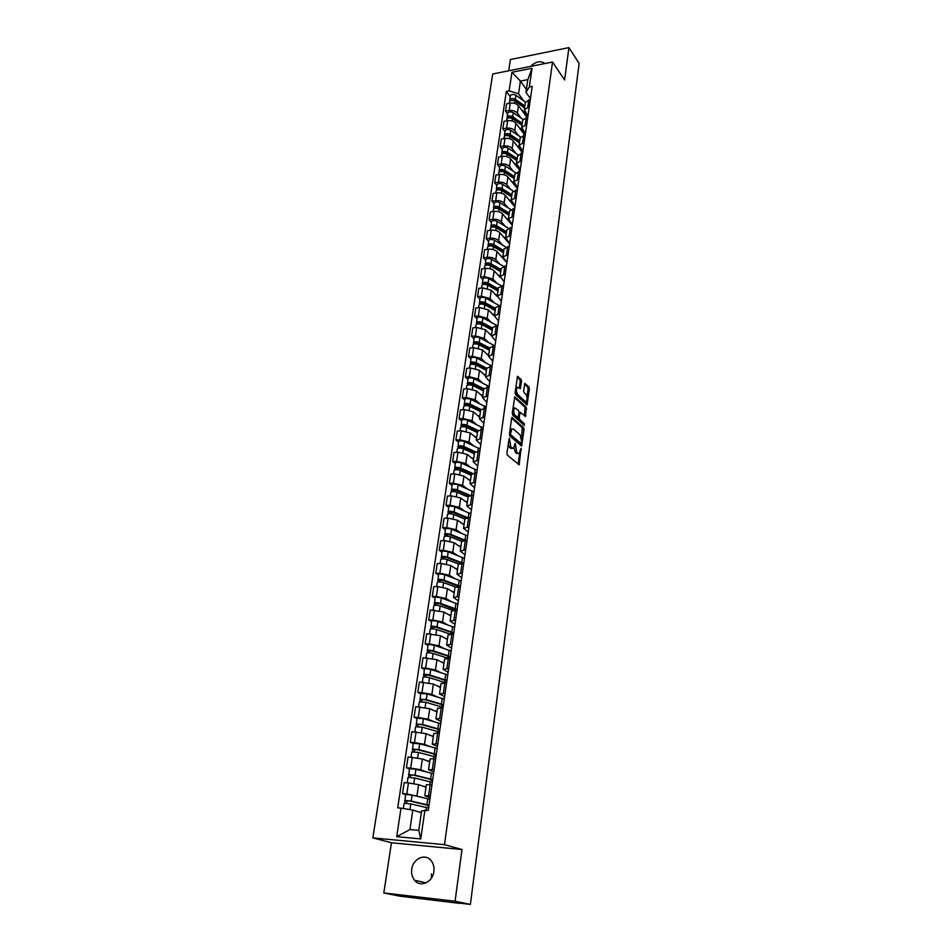 <?xml version="1.0" encoding="UTF-8"?>
<svg xmlns="http://www.w3.org/2000/svg" width="952" height="952" viewBox="0 0 952 952"><rect width="100%" height="100%" fill="white"/><g stroke="black" fill="none" stroke-linecap="round" stroke-linejoin="round"><path stroke-width="1.43" d="M509.415 438.158L506.869 453.2L507.333 455.115L519.149 464.755L521.077 448.321L519.137 453.402L517.721 453.307L516.793 452.498L515.294 443.275L513.33 448.38L510.926 447.464L509.415 438.158M431.435 878.065L431.458 873.865M411.752 869.212C411.204 873.543 412.133 877.22 414.536 880.255C420.272 887.823 432.755 882.254 433.862 871.544C434.374 867.308 433.481 863.714 431.185 860.739C425.461 852.98 412.93 858.49 411.752 869.212M521.541 381.276L521.101 379.384L517.531 376.302L515.091 392.605L515.532 394.509L527.039 404.957L529.383 388.856L528.955 386.988L524.826 383.37L523.624 390.713L524.064 392.593L525.897 394.342C527.396 396.889 527.479 399.257 526.17 401.458L524.968 401.327L517.698 394.461C516.163 391.903 516.067 389.511 517.412 387.285L520.327 388.642L521.541 381.276L520.232 381.383L519.792 379.491L517.21 376.992M461.982 849.517L391.439 842.758L383.811 892.952L455.08 901.223L461.982 849.517L444.489 844.662L552.529 62.023L564.596 79.968L568.915 47.6L579.149 63.415L470.383 904.4L460.042 903.198M455.08 901.223L470.383 904.4M512.414 417.535L511.605 418.297L509.451 434.207L509.903 436.123L521.625 446.012L524.04 429.507L523.6 427.638L511.867 417.571M512.283 413.275L514.758 396.77L526.289 407.194L525.516 416.476L520.161 412.264L519.221 417.5L519.661 419.392L524.326 423.64L524.397 425.52L512.735 415.191L512.283 413.275M383.811 892.952L400.078 896.213L460.006 903.4M391.439 842.758L372.851 837.891L492.708 73.994L552.529 62.023M568.915 47.6L510.391 59.548L508.689 70.793M430.102 797.752L424.77 795.729L430.399 795.705M425.806 787.137L418.594 784.662L408.444 782.937L406.802 793.92L422.855 797.562M406.802 793.92L402.529 793.599L405.433 794.539M431.994 784.626L426.365 784.745M408.444 782.937L404.183 782.627L402.529 793.599M433.803 771.977L428.543 769.763L434.148 769.609M409.3 768.811L406.421 767.788L410.669 768.062L420.772 769.811L426.448 771.87M435.718 758.673L430.114 758.923M429.602 761.731L422.367 759.006L408.051 756.971L406.421 767.788M437.456 746.547L432.256 744.143L437.837 743.857M413.108 743.441L410.264 742.322L414.489 742.56L424.521 744.357L430.03 746.535M439.384 733.076L433.803 733.457M433.338 736.658L426.091 733.683L411.871 731.66L410.264 742.322M441.062 721.461L435.921 718.867L441.49 718.462M416.869 718.403L414.06 717.201L418.261 717.403L428.21 719.224L433.588 721.533M443.013 707.812L437.444 708.324M436.932 711.882L429.757 708.693L415.643 706.682L414.06 717.201M444.608 696.709L439.538 693.925L445.084 693.401M420.57 693.687L417.797 692.425L421.986 692.568L431.863 694.436L437.123 696.876M446.595 682.905L441.038 683.536M440.478 687.427L433.386 684.048L419.368 682.037L417.797 692.425M448.118 672.279L443.108 669.316L448.63 668.673M424.235 669.304L421.486 667.959L425.651 668.078L435.457 669.97L440.609 672.528M450.118 658.32L444.584 659.07M443.977 663.294L436.968 659.724L423.033 657.713L421.486 667.959M451.569 648.169L446.619 645.039L452.129 644.278M427.853 645.242L425.127 643.826L429.269 643.897L439.003 645.837L444.072 648.514M453.604 634.056L448.094 634.936M447.428 639.47L440.49 635.71L426.663 633.711L425.127 643.826M454.985 624.369L450.094 621.073L455.591 620.204M431.411 621.489L428.733 620.002L432.851 620.038L442.513 622.001L447.488 624.798M457.031 610.113L451.545 611.113M450.843 615.968L443.977 612.017L430.233 610.018L428.733 620.002M458.364 600.879L453.533 597.416L458.995 596.452M434.933 598.046L432.279 596.487L436.373 596.487L445.964 598.487L450.867 601.39M460.423 586.491L454.949 587.586M454.211 592.751L447.416 588.622L437.86 586.611L433.767 586.634L432.279 596.487M461.684 577.697L456.912 574.08L462.363 572.997M438.408 574.901L435.778 573.283L439.86 573.235L449.38 575.27L454.199 578.292M463.779 563.168L458.317 564.381M457.531 569.832L450.82 565.536L441.323 563.489L437.254 563.548L435.778 573.283M464.981 554.802L460.256 551.029L465.683 549.851M441.835 552.053L439.241 550.363L443.299 550.28L452.759 552.35L457.507 555.48M467.075 540.141L461.637 541.462M460.804 547.21L454.163 542.735L444.739 540.665L440.693 540.76L439.241 550.363M468.217 532.204L463.553 528.277L468.967 526.991M445.227 529.49L442.656 527.741L446.69 527.622L456.079 529.717L460.768 532.953M470.336 517.412L464.921 518.84M464.052 524.861L457.472 520.232L448.118 518.126L444.084 518.257L442.656 527.741M471.418 509.891L466.813 505.821L472.204 504.441M448.57 507.214L446.024 505.405L450.046 505.25L459.364 507.38L463.981 510.724M473.56 494.98L468.158 496.504M467.253 502.799L460.744 498.003L451.45 495.873L447.44 496.04L446.024 505.405M474.584 487.852L470.026 483.64L475.405 482.164M451.867 485.222L449.356 483.342L453.354 483.164L462.612 485.318L467.17 488.757M476.738 472.823L471.359 474.441M470.407 481.01L463.969 476.06L454.735 473.894L450.748 474.096L449.356 483.342M477.702 466.087L473.203 461.732L478.558 460.173M455.127 463.493L452.64 461.565L456.615 461.351L465.814 463.529L470.312 467.075M479.879 450.95L474.512 452.664M473.525 459.495L467.158 454.39L457.983 452.2L454.021 452.426L452.64 461.565M480.796 444.596L476.333 440.11L481.676 438.455M458.352 442.037L455.889 440.05L459.852 439.8L468.979 442.002L473.418 445.643M482.985 429.34L477.642 431.149M476.607 438.229L470.312 432.981L461.196 430.768L457.246 431.03L455.889 440.05M483.842 423.366L479.439 418.749L484.758 417M461.53 420.843L459.09 418.797L463.029 418.523L472.109 420.748L476.488 424.485M486.044 408.015L480.712 409.907M479.653 417.238L473.418 411.835L464.374 409.598L460.435 409.884L459.09 418.797M486.853 402.398L482.497 397.65L487.793 395.818M464.683 399.911L462.267 397.817L466.183 397.508L475.191 399.757L479.522 403.588M489.066 386.94L483.759 388.928M482.664 396.484L476.488 390.951L467.503 388.69L463.588 389.011L462.267 397.817M489.828 381.681L485.52 376.813L490.792 374.898M467.777 379.229L465.397 377.075L469.288 376.742L478.237 379.027L482.521 382.942M492.053 366.127L486.769 368.198M485.639 375.992L479.522 370.328L470.597 368.031L466.706 368.388L465.397 377.075M492.755 361.213L488.507 356.226L493.767 354.227M470.847 358.797L468.479 356.595L472.359 356.238L481.26 358.535L485.484 362.533M495.004 345.564L489.733 347.718M488.566 355.739L482.521 349.943L473.656 347.635L469.776 348.004L468.479 356.595M495.659 340.995L491.446 335.889L496.694 333.819M473.882 338.615L471.537 336.365L475.405 335.973L484.235 338.293L488.412 342.375M497.92 325.251L492.672 327.488M491.47 335.735L485.484 329.808L476.678 327.476L472.823 327.869L471.537 336.365M498.527 321.014L494.362 315.79L499.586 313.648M476.881 318.67L474.56 316.362L478.404 315.945L487.174 318.289L491.315 322.466M500.8 305.187L495.564 307.496M494.338 315.969L488.4 309.9L479.653 307.555L475.822 307.984L474.56 316.362M501.359 301.272L497.242 295.941L502.442 293.716M479.832 298.964L477.535 296.607L481.367 296.167L490.078 298.535L494.171 302.784M503.644 285.362L498.432 287.754M497.242 296.5L491.291 290.241L482.604 287.873L478.785 288.325L477.535 296.607M504.167 281.768L500.086 276.318L505.274 274.021M482.759 279.483L480.486 277.091L484.294 276.615L492.946 279.007L496.992 283.327M506.464 265.763L501.264 268.238M500.3 277.46L494.159 270.808C492.053 268.964 489.185 268.166 485.52 268.416L481.724 268.892L480.486 277.091M506.928 262.478L502.894 256.933L508.07 254.565M485.651 260.229L483.402 257.79L487.186 257.302C490.839 257.04 493.707 257.837 495.79 259.706L499.788 264.109M509.237 246.401L504.06 248.948M506.904 262.657L496.98 251.602C494.897 249.733 492.041 248.924 488.4 249.198L484.616 249.698L483.402 257.79M509.665 243.426L505.679 237.774L510.831 235.334M488.507 241.213L486.27 238.726L490.042 238.202C493.671 237.929 496.527 238.738 498.598 240.63L502.549 245.104M511.986 227.278L506.821 229.884M509.606 243.867L499.764 232.621C497.706 230.717 494.873 229.908 491.244 230.194L487.483 230.717L486.27 238.726M512.366 224.589L508.427 218.841L513.556 216.342M491.327 222.399L489.114 219.876L492.874 219.329C496.48 219.031 499.312 219.852 501.371 221.78L505.286 226.326M514.699 208.369L509.558 211.046M512.271 225.291L502.525 213.867C500.49 211.927 497.658 211.106 494.052 211.415L490.316 211.963L489.114 219.876M515.044 205.965L511.141 200.122L516.246 197.552M494.124 203.811L491.934 201.241L495.671 200.682C499.264 200.36 502.073 201.181 504.108 203.145L507.987 207.762M517.376 189.674L512.259 192.423M514.901 206.929L505.25 195.315C503.227 193.351 500.431 192.53 496.837 192.851L493.112 193.423L491.934 201.241M517.686 187.568L513.818 181.618L518.911 178.988M496.873 185.438L494.707 182.832L498.432 182.237C502.002 181.903 504.798 182.736 506.809 184.724L510.653 189.4M520.03 171.193L514.925 174.014M517.507 188.782L507.952 176.989C505.94 174.989 503.156 174.156 499.586 174.502L495.873 175.097L494.707 182.832M520.292 169.373L516.472 163.327L521.553 160.638M499.61 167.266L497.456 164.625L501.157 164.006C504.715 163.661 507.499 164.494 509.498 166.505L513.295 171.253M522.648 152.939L517.567 155.819M520.09 170.825L510.617 158.865C508.63 156.83 505.857 155.997 502.299 156.354L498.61 156.985L497.456 164.625M522.874 151.38L519.09 145.251L524.147 142.491M502.299 149.309L500.181 146.62L503.858 145.989C507.404 145.62 510.165 146.453 512.14 148.5L515.901 153.32M525.242 134.886L520.173 137.826M522.541 152.951L513.247 140.944C511.283 138.885 508.523 138.052 504.988 138.421L501.311 139.063L500.181 146.62M525.433 133.589L521.684 127.378L526.73 124.557M504.965 131.543L502.858 128.817L506.523 128.163C510.058 127.782 512.795 128.627 514.758 130.698L518.483 135.577M527.801 117.036L522.755 120.035M524.731 134.97L515.853 123.224C513.902 121.142 511.164 120.297 507.642 120.69L503.989 121.356L502.858 128.817M527.955 116.001L524.255 109.694L529.276 106.826M507.606 113.978L505.512 111.229L509.165 110.551C512.676 110.146 515.401 110.991 517.352 113.098L521.03 118.036M530.335 99.389L525.302 102.447M526.932 117.191L518.435 105.708C516.496 103.601 513.771 102.745 510.272 103.149L506.631 103.839L505.512 111.229M421.331 812.711L412.823 810.081L409.955 829.537L418.773 830.322L421.617 810.807L428.293 810.366L532.204 86.406L529.348 86.953L525.968 92.392L527.824 79.635L520.411 81.075L518.531 93.808L523.552 100.686M424.913 810.081L420.748 838.902L396.71 836.665L401.006 808.129L412.823 810.081M518.531 93.808L509.142 90.845L506.345 91.392L397.698 807.867L401.006 808.129M509.142 90.845L511.938 72.269L532.049 68.27L529.348 86.953M444.489 844.662L372.851 837.891M544.865 63.558C540.677 60.404 535.917 61.356 530.597 66.414M526.397 89.417L520.411 81.075L511.938 72.269M530.454 98.603L525.968 92.392M510.212 96.616L506.345 91.392M420.748 838.902L418.773 830.322M396.71 836.665L409.955 829.537M527.824 79.635L532.049 68.27M508.13 443.918L509.594 447.535L510.926 447.464M512.105 448.452L509.594 447.535M513.949 447.559L515.46 452.581L516.793 452.498M517.947 453.473L515.46 452.581M518.138 464.243L519.673 452.759M521.553 438.467L522.291 427.722L511.64 418.118M520.613 445.488L520.875 443.584M510.534 433.505L510.855 434.838L521.053 443.537L521.565 441.026L520.149 435.016L513.414 429.019L511.938 428.9L510.534 433.505L509.534 433.565M509.427 434.802L510.855 434.838M519.792 443.572L509.522 434.921M511.878 428.947L510.058 429.661M514.437 397.424L524.992 407.289L526.289 407.194M524.528 415.917L524.992 407.289M519.197 412.335L518.007 417.523L514.949 415.108C513.402 412.549 513.307 410.133 514.675 407.861L518.507 410.372L518.947 412.275M519.221 417.5L517.912 417.595L518.352 419.487L523.017 423.723L524.326 423.64M523.338 424.818L523.017 423.723M514.33 407.884L512.938 408.456M512.426 412.216L513.628 415.191L514.949 415.108M517.65 417.547L516.234 417.571L513.628 415.191M519.328 388.083L520.232 381.383M517.031 387.309L515.746 387.785M515.21 391.7L516.377 394.568L517.698 394.461M525.242 401.53L523.671 401.423L516.377 394.568M527.015 397.055L528.086 388.963L527.658 387.095L524.516 384.049M526.051 404.398L526.48 401.113M427.627 805.225L409.848 801.048L405.088 800.751L405.445 794.48M427.543 805.773L428.924 806.023M429.031 805.225L411.216 801.072L404.54 800.453M429.887 799.275L412.109 795.075L405.445 794.456M406.552 803.262L406.932 800.692M428.626 808.034L410.8 803.916L404.124 803.286L403.339 808.51M421.367 812.496L418.797 811.925M404.731 803.167L405.088 800.751M431.304 779.64L431.208 780.283L429.245 778.986L413.692 775.19L408.955 774.964L409.312 768.728M431.208 780.283L432.577 780.545M432.708 779.605L415.06 775.19L408.42 774.619M433.553 773.738L415.941 769.264L409.312 768.704M410.431 777.332L410.8 774.845M432.315 782.377L414.644 777.998L408.003 777.415L407.194 782.853M426.056 786.876L422.736 786.09M408.61 777.272L408.955 774.964M434.945 754.389L434.838 755.126L432.898 753.698L417.488 749.688L412.775 749.51L413.12 743.31L419.713 743.809L437.17 748.534M434.838 755.126L436.183 755.4M436.337 754.317L418.844 749.652L412.252 749.141M414.251 751.747L414.62 749.343M435.945 757.054L418.44 752.413L411.835 751.901L411.05 757.161M429.757 761.398L426.579 760.588M412.442 751.711L412.775 749.51M438.527 729.482L438.408 730.315L438.967 729.994L436.504 728.744L421.236 724.52L416.536 724.401L416.881 718.272M438.408 730.315L439.753 730.577M439.919 729.375L422.581 724.46L416.024 723.996M440.74 723.663L423.438 718.689L416.893 718.236M418.023 726.507L418.38 724.186M439.526 732.076L422.176 727.185L415.619 726.721L414.846 731.814M433.398 736.253L430.34 735.432M416.226 726.495L416.536 724.401M442.061 704.896L441.93 705.813L442.502 705.456L440.062 704.111L424.925 699.684L420.26 699.637L420.594 693.532L427.115 693.901L444.263 699.125M441.93 705.813L443.263 706.087M443.453 704.766L426.27 699.601L419.749 699.184M441.085 704.444L442.049 704.944M421.748 701.6L422.081 699.363M443.073 707.431L425.877 702.29L419.344 701.898M436.992 711.442L434.041 710.597M419.963 701.624L420.26 699.637M444.596 680.156L445.405 681.632L445.976 681.239L443.572 679.799L428.567 675.182L423.926 675.182L424.259 669.137M445.405 681.632L446.726 681.918M446.94 680.466L429.911 675.063C426.627 674.278 424.461 674.147 423.426 674.706M447.737 674.908L430.744 669.446C427.46 668.649 425.306 668.53 424.271 669.101M425.425 677.027L425.746 674.861M444.524 680.585L445.488 681.049M446.095 682.881L429.519 677.729C426.234 676.932 424.068 676.812 423.021 677.36L423.021 677.384M440.55 686.963L437.67 686.083M423.64 677.074L423.926 675.182M448.999 656.69L448.844 657.772L449.415 657.332L447.035 655.809L432.16 650.989L427.543 651.049L427.876 645.051C428.924 644.397 431.077 644.492 434.326 645.313L451.165 651.001M448.844 657.772L450.153 658.058M450.379 656.487L433.505 650.859C430.245 650.038 428.091 649.93 427.055 650.537M448.047 656.178L448.88 657.475M429.055 652.774L429.364 650.692M447.975 658.272L433.112 653.477C429.852 652.667 427.698 652.56 426.663 653.155L426.651 653.191M444.048 662.794L441.24 661.902M427.269 652.846L427.543 651.049M448.951 656.999L447.928 656.975M452.557 634.044L450.463 632.128L435.718 627.13L431.113 627.237L431.446 621.275M452.26 634.044L452.402 633.044M453.783 632.818L437.051 626.963C433.815 626.118 431.672 626.035 430.637 626.69M454.556 627.404L437.86 621.489C434.636 620.644 432.494 620.561 431.446 621.239M451.462 632.521L451.95 634.032M432.625 628.844L432.934 626.832M450.118 634.091L436.659 629.558C433.422 628.713 431.292 628.617 430.245 629.272L430.233 629.32M447.511 638.947L444.751 638.018M430.863 628.939L431.113 627.237M452.307 633.687L451.296 633.675M456.115 610.113L439.217 603.568L434.636 603.735L434.969 597.808C436.016 597.047 438.146 597.118 441.347 597.975L457.9 604.103M457.127 609.458L440.55 603.378C437.337 602.521 435.207 602.438 434.171 603.152M454.83 609.149L454.687 610.113M436.159 605.222L436.444 603.282M452.664 610.351L440.169 605.936C436.956 605.079 434.826 604.996 433.779 605.71L433.779 605.746M450.927 615.397L448.225 614.457M434.398 605.341L434.636 603.735M458.852 586.491L442.68 580.303L438.122 580.53L438.444 574.651M460.447 586.384L444.001 580.101C440.812 579.221 438.705 579.161 437.658 579.923M461.196 581.113L444.786 574.77C441.609 573.877 439.503 573.83 438.455 574.603M439.645 581.898L439.931 580.03M455.484 586.991L443.632 582.624C440.443 581.743 438.325 581.684 437.277 582.434L437.265 582.481M454.294 592.156L451.641 591.192M437.896 582.041L438.122 580.53M461.244 563.227L446.095 557.348L441.549 557.622L441.883 551.779M462.958 563.179L447.404 557.122C444.251 556.206 442.144 556.17 441.097 556.98M464.457 558.396L448.19 551.862C445.036 550.946 442.93 550.899 441.883 551.732M460.816 563.263L459.911 562.668M443.085 558.883L443.358 557.075M458.495 564L447.035 559.609C443.882 558.705 441.776 558.657 440.728 559.467L440.716 559.514M457.615 569.213L455.008 568.225M441.335 559.038L441.549 557.622M463.6 540.343L449.463 534.679L444.953 535L445.274 529.205M465.159 540.189L450.772 534.429C447.642 533.501 445.548 533.465 444.501 534.334M467.682 535.976L451.545 529.229C448.416 528.3 446.321 528.277 445.274 529.145M463.065 540.45L461.887 539.653M446.488 536.154L446.75 534.417M460.256 551.029L461.66 541.367L450.415 536.892C447.273 535.964 445.179 535.928 444.132 536.785L444.12 536.845M460.899 546.555L458.34 545.544M444.751 536.333L444.953 535M466.123 517.84L452.795 512.295L448.297 512.664L448.618 506.904C449.677 505.928 451.76 505.94 454.866 506.892L470.859 513.83M467.432 517.567L454.104 512.021C450.986 511.081 448.904 511.057 447.856 511.974M465.564 518.067L463.993 516.948M449.844 513.711L450.094 512.045M464.885 519.066L453.735 514.449C450.629 513.509 448.547 513.485 447.488 514.401L447.488 514.449M464.148 524.195L461.625 523.16M448.106 513.913L448.297 512.664M468.824 495.683L456.079 490.197L451.605 490.613L451.926 484.889C452.985 483.866 455.056 483.866 458.138 484.842L473.989 491.97M469.907 495.29L457.377 489.899C454.294 488.935 452.224 488.935 451.165 489.887M468.301 496.123L466.183 494.54M453.152 491.553L453.39 489.947M468.087 497.039L457.031 492.303C453.937 491.339 451.867 491.327 450.808 492.291L450.808 492.339M467.349 502.097L464.862 501.038M451.427 491.779L451.605 490.613M471.656 473.858L459.328 468.372L454.866 468.824L455.187 463.148M477.095 470.371L461.363 463.053C458.305 462.065 456.246 462.077 455.199 463.088M472.525 473.358L460.625 468.063C457.555 467.075 455.496 467.087 454.449 468.087M471.323 474.667L468.455 472.43M456.424 469.681L456.651 468.134M471.24 475.286L460.268 470.431C457.198 469.443 455.139 469.455 454.092 470.455L454.08 470.502M470.514 480.284L468.051 479.201M454.711 469.919L454.866 468.824M474.596 452.355L462.529 446.821L458.102 447.321L458.412 441.68M480.153 449.035L464.552 441.549C461.518 440.538 459.471 440.562 458.412 441.621M475.25 451.736L463.826 446.488C460.78 445.476 458.733 445.5 457.674 446.547M474.393 453.533L470.788 450.605M459.649 448.071L459.875 446.583M474.358 453.807L463.481 448.82C460.435 447.821 458.376 447.845 457.329 448.88L457.317 448.939M473.632 458.733L471.216 457.638M457.948 448.332L458.102 447.321M477.63 431.185L465.695 425.532L461.28 426.068L461.589 420.475M483.176 427.96L467.706 420.296C464.695 419.273 462.66 419.308 461.601 420.403M478.047 430.423L466.98 425.175C463.969 424.152 461.922 424.187 460.875 425.282M477.238 432.494L473.168 429.066M462.839 426.722L463.053 425.306M477.428 432.577L466.647 427.484C463.624 426.46 461.577 426.496 460.518 427.579L460.518 427.65M476.726 437.456L474.322 436.337M461.137 427.008L461.28 426.068M480.665 410.276L468.824 404.505L464.433 405.088L464.743 399.519M486.174 407.135L470.823 399.305C467.825 398.257 465.802 398.317 464.743 399.459M480.903 409.396L470.109 404.124C467.111 403.089 465.076 403.136 464.029 404.267M479.32 411.062L475.583 407.801M465.992 405.647L466.194 404.279M480.474 411.621L469.764 406.409C466.766 405.373 464.743 405.409 463.683 406.54L463.672 406.611M479.772 416.429L477.404 415.286M464.302 405.945L464.433 405.088M483.664 389.618L471.906 383.727L467.539 384.358L467.848 378.825M489.126 386.572L473.894 378.575C470.931 377.516 468.908 377.575 467.848 378.753M483.818 388.678L473.192 383.335C470.217 382.276 468.194 382.335 467.146 383.513M481.462 389.903L478.023 386.798M469.11 384.822L469.3 383.513M483.473 390.903L472.858 385.596C469.883 384.537 467.86 384.596 466.801 385.762L466.789 385.822M482.783 395.663L480.439 394.497M467.42 385.143L467.539 384.358M486.615 369.221L474.965 363.212L470.609 363.866L470.919 358.38M491.922 366.139L476.94 358.095C473.989 357.012 471.978 357.083 470.919 358.309M486.758 368.234L476.238 362.795C473.287 361.724 471.276 361.796 470.217 363.01M483.652 369.007L480.486 366.056M472.18 364.247L472.37 362.998M486.436 370.447L475.905 365.021C472.954 363.95 470.942 364.021 469.883 365.235L469.872 365.294M485.758 375.147L483.449 373.957M470.502 364.592L470.609 363.866M489.542 349.051L477.975 342.934L473.644 343.636L473.941 338.174M494.302 345.635L479.939 337.853C477.012 336.758 475.012 336.841 473.953 338.103M489.685 348.039L479.249 342.506C476.309 341.411 474.322 341.494 473.263 342.744M485.877 348.384L482.962 345.576M475.226 343.934L475.405 342.732M489.376 350.229L478.927 344.707C475.988 343.613 473.989 343.696 472.93 344.945L472.918 345.017M488.697 354.87L486.412 353.668M473.549 344.279L473.644 343.636M492.434 329.13L480.962 322.895L476.643 323.644L476.94 318.218M496.611 325.394L482.902 317.861C479.998 316.754 478.011 316.849 476.952 318.147M492.577 328.095L482.224 322.454C479.308 321.348 477.321 321.443 476.262 322.728M488.138 328.012L485.449 325.346M478.225 323.847L478.392 322.704M492.267 330.249L481.902 324.632C478.987 323.525 477 323.609 475.94 324.906L475.929 324.977M491.601 334.842L489.34 333.617M495.29 309.448L483.902 303.105L479.606 303.878L479.903 298.5M495.445 308.377L485.163 302.641C482.271 301.522 480.296 301.629 479.237 302.95M498.848 305.413L485.829 298.107C482.95 296.976 480.974 297.084 479.915 298.416M490.411 307.889L487.948 305.354M481.188 304.009L481.355 302.914M495.135 310.519L484.842 304.795C481.95 303.676 479.975 303.771 478.915 305.092L478.904 305.164M494.469 315.053L492.232 313.815M498.11 289.991L486.805 283.541L482.533 284.35L482.831 279.007M498.265 288.896L488.067 283.065C485.199 281.935 483.235 282.042 482.164 283.41M501.133 285.707L488.733 278.579C485.865 277.437 483.902 277.556 482.842 278.924M492.708 288.016L490.435 285.612M484.116 284.398L484.27 283.363M497.955 291.003L487.757 285.195C484.877 284.053 482.914 284.16 481.855 285.529L481.843 285.6M497.313 295.489L495.088 294.227M500.895 270.761L489.685 264.216L485.437 265.061L485.722 259.741M501.061 269.642L490.935 263.716C488.09 262.562 486.127 262.692 485.068 264.085M503.465 266.262L491.589 259.289C488.745 258.135 486.793 258.254 485.734 259.658M495.028 268.381L492.922 266.108M487.019 265.025L487.162 264.037M500.752 271.725L490.625 265.822C487.769 264.668 485.817 264.787 484.758 266.179L484.747 266.262M500.109 276.151L497.92 274.878M503.656 251.756L492.529 245.104L488.293 245.985L488.578 240.701M503.822 250.602L493.779 244.605C490.946 243.426 488.995 243.569 487.936 244.997M505.833 247.08L494.421 240.213C491.601 239.047 489.649 239.178 488.59 240.618M497.337 248.984L495.409 246.83M489.875 245.878L490.018 244.938M503.513 252.673L493.469 246.675C490.637 245.509 488.685 245.64 487.626 247.068L487.614 247.139M502.882 257.052L500.704 255.755M506.381 232.966L495.337 226.219L491.113 227.135L491.41 221.887M506.547 231.788L496.575 225.695C493.767 224.517 491.827 224.66 490.768 226.124M508.237 228.147L497.218 221.364C494.409 220.186 492.481 220.328 491.422 221.804M499.669 229.813L497.884 227.778M505.821 239.547L506.773 240.118M506.25 233.835L496.278 227.742C493.457 226.564 491.518 226.707 490.458 228.171L490.447 228.254M505.655 238.178L503.465 236.858M509.07 214.39L498.11 207.548L495.48 208.238M509.237 213.2L499.348 207.012C496.551 205.822 494.623 205.977 493.564 207.476L493.886 208.702M510.665 209.44L499.978 202.74C497.194 201.538 495.266 201.693 494.207 203.204L494.195 203.276M510.57 222.482L511.319 223.625M501.99 210.88L500.359 208.952M508.523 220.9L510.034 221.84M511.569 223.649L511.652 224.386M511.248 224.089L511.343 223.387M508.951 215.211L499.05 209.047C496.254 207.845 494.326 208 493.267 209.5L493.255 209.583M508.439 219.555L506.19 218.163M494.588 208.405L493.909 208.5M511.736 196.029L500.859 189.103L498.193 189.757M511.902 194.815L502.085 188.555C499.312 187.342 497.396 187.508 496.337 189.031L496.658 190.221M513.104 190.983L502.715 184.319C499.943 183.105 498.027 183.272 496.968 184.807L496.956 184.89M513.259 203.883L513.925 205.501M504.322 192.161L502.823 190.352M511.2 202.478L513.533 204.156M513.794 204.466L514.294 206.013M513.89 205.715L514.02 204.823M511.617 196.802L501.787 190.555C499.015 189.353 497.099 189.507 496.04 191.031L496.028 191.114M511.248 201.193L508.892 199.694M513.806 204.49L513.152 204.585M514.366 177.869L503.572 170.86L500.895 171.479M514.544 176.632L504.798 170.289C502.037 169.075 500.133 169.242 499.074 170.801L499.395 171.955M515.556 172.74L505.417 166.112C502.668 164.886 500.764 165.065 499.705 166.624L499.693 166.707M515.877 185.676L515.746 186.604M506.642 173.657L505.262 171.955M513.842 184.26L516.9 187.841M516.508 187.544L516.638 186.628M514.258 178.607L504.5 172.276C501.752 171.051 499.836 171.229 498.777 172.776L498.765 172.871M514.116 183.081L511.557 181.439M516.579 186.532L515.782 186.651M516.972 159.924L506.25 152.82L503.56 153.403M517.15 158.663L507.475 152.249C504.738 151.011 502.834 151.189 501.775 152.784L502.168 153.855M518.019 154.724L508.082 148.107C505.357 146.87 503.465 147.06 502.394 148.655L502.382 148.738M518.471 167.683L518.34 168.623M508.963 155.378L507.702 153.784M516.46 166.243L519.483 169.884M519.09 169.575L519.221 168.647M516.865 160.614L507.19 154.2C504.441 152.975 502.549 153.153 501.49 154.736L501.478 154.819M517.055 165.267L514.187 163.375M519.209 168.778L518.554 168.885M519.542 142.169L508.903 134.994L506.202 135.541M519.721 140.896L510.117 134.399C507.404 133.161 505.512 133.339 504.453 134.958L504.762 136.041M520.482 136.933L510.724 130.305C508.011 129.067 506.131 129.258 505.072 130.876L505.06 130.971M521.089 149.94L520.899 150.844M511.272 137.302L510.117 135.815M519.042 148.429L522.041 152.118M521.648 151.808L521.779 150.868M519.447 142.824L509.832 136.338C507.118 135.089 505.226 135.279 504.167 136.898L504.155 136.981M520.054 147.715L516.793 145.525M522.089 124.617L511.522 117.358L508.82 117.869M522.279 123.32L512.735 116.751C510.034 115.501 508.154 115.692 507.095 117.346L507.38 118.417M522.945 119.357L513.342 112.705C510.641 111.455 508.761 111.646 507.702 113.3L507.69 113.395M523.838 132.566L523.433 133.256M523.529 132.625L524.564 134.553M513.58 119.44L512.521 118.048M521.601 130.817L522.767 131.614M524.171 134.232L524.314 133.28M521.993 125.224L512.462 118.667C509.748 117.417 507.868 117.608 506.809 119.25L506.797 119.345M522.993 130.353L519.375 127.877M524.6 107.267L514.116 99.924L511.414 100.4M524.79 105.946L515.329 99.305C512.64 98.044 510.772 98.246 509.713 99.924L509.974 100.971M525.397 101.983L515.924 95.307C513.247 94.034 511.379 94.248 510.32 95.926L510.308 96.021M526.004 115.489L524.814 113.883M515.877 101.781L514.913 100.484M524.124 113.395L527.063 117.167M526.682 116.858L526.813 115.894M524.516 107.826L515.044 101.198C512.366 99.936 510.486 100.139 509.427 101.804L509.415 101.9M525.873 113.181L521.922 110.42M507.642 120.69L506.523 128.163M504.988 138.421L503.858 145.989M502.299 156.354L501.157 164.006M499.586 174.502L498.432 182.237M496.837 192.851L495.671 200.682M494.052 211.415L492.874 219.329M491.244 230.194L490.042 238.202M488.4 249.198L487.186 257.302M485.52 268.416L484.294 276.615M482.604 287.873L481.367 296.167M479.653 307.555L478.404 315.945M476.678 327.476L475.405 335.973M473.656 347.635L472.359 356.238M470.597 368.031L469.288 376.742M467.503 388.69L466.183 397.508M464.374 409.598L463.029 418.523M461.196 430.768L459.852 439.8M457.983 452.2L456.615 461.351M454.735 473.894L453.354 483.164M451.45 495.873L450.046 505.25M448.118 518.126L446.69 527.622M444.739 540.665L443.299 550.28M441.323 563.489L439.86 573.235M437.86 586.611L436.373 596.487M434.35 610.03L432.851 620.038M430.792 633.758L429.269 643.897M427.186 657.808L425.651 668.078M423.545 682.168L421.986 692.568M419.844 706.86L418.261 717.403M416.095 731.874L414.489 742.56M412.299 757.233L410.669 768.062M510.272 103.149L509.165 110.551M518.435 105.708L517.352 113.098M515.853 123.224L514.758 130.698M526.278 117.31L525.195 124.831M513.247 140.944L512.14 148.5M523.707 135.148L522.612 142.764M510.617 158.865L509.498 166.505M521.101 153.201L519.994 160.9M507.952 176.989L506.809 184.724M518.471 171.455L517.352 179.238M505.25 195.315L504.108 203.145M515.817 189.912L514.687 197.79M502.525 213.867L501.371 221.78M513.128 208.595L511.986 216.568M499.764 232.621L498.598 240.63M510.403 227.492L509.249 235.56M496.98 251.602L495.79 259.706M507.654 246.616L506.476 254.779M494.159 270.808L492.946 279.007M504.869 265.965L503.679 274.224M491.291 290.241L490.078 298.535M502.049 285.552L500.847 293.906M488.4 309.9L487.174 318.289M499.193 305.366L497.979 313.815M485.484 329.808L484.235 338.293M496.301 325.417L495.076 333.985M482.521 349.943L481.26 358.535M493.386 345.719L492.136 354.382M479.522 370.328L478.237 379.027M490.423 366.27L489.161 375.04M476.488 390.951L475.191 399.757M487.424 387.071L486.151 395.949M473.418 411.835L472.109 420.748M484.389 408.134L483.104 417.119M470.312 432.981L468.979 442.002M481.319 429.459L480.01 438.551M467.158 454.39L465.814 463.529M478.213 451.046L476.892 460.256M463.969 476.06L462.612 485.318M475.072 472.906L473.727 482.236M460.744 498.003L459.364 507.38M471.883 495.052L470.514 504.5M457.472 520.232L456.079 529.717M468.646 517.471L467.265 527.039M454.163 542.735L452.759 552.35M465.373 540.189L463.981 549.875M450.82 565.536L449.38 575.27M462.065 563.191L460.649 573.009M447.416 588.622L445.964 598.487M458.709 586.491L457.281 596.452M443.977 612.017L442.513 622.001M455.306 610.113L453.854 620.192M440.49 635.71L439.003 645.837M451.867 634.032L450.391 644.254M436.968 659.724L435.457 669.97M448.368 658.272L446.881 668.625M433.386 684.048L431.863 694.436M444.834 682.846L443.323 693.342M429.757 708.693L428.21 719.224M441.252 707.741L439.717 718.379M426.091 733.683L424.521 744.357M437.611 732.981L436.064 743.762M422.367 759.006L420.772 769.811M433.933 758.566L432.363 769.49M418.594 784.662L416.976 795.634M430.197 784.496L428.602 795.574M528.812 99.674L527.741 107.112M508.463 441.419L509.475 441.359M510.546 448.356L511.878 448.285M514.615 444.667L515.603 444.608M514.33 446.512L515.353 446.452M516.4 453.378L517.721 453.307M520.423 449.689L521.387 449.63M518.185 463.981L519.506 463.91M508.725 439.55L509.725 439.491M522.291 427.722L523.6 427.638M522.731 429.59L524.04 429.507M520.661 445.262L521.97 445.191M519.435 443.596L520.744 443.513M509.796 431.601L510.808 431.542M525.421 409.158L526.73 409.062M524.552 415.774L525.861 415.679M518.828 413.132L519.816 413.061M518.352 419.487L519.661 419.392M516.234 417.571L517.555 417.476M519.34 387.976L520.661 387.869M523.671 401.423L524.968 401.327M527.658 387.095L528.955 386.988M528.086 388.963L529.383 388.856M526.063 404.267L527.372 404.172M519.792 379.491L521.101 379.384M426.912 804.654L427.769 798.704M411.216 801.072L412.109 795.075M426.115 810.188L426.508 807.474M409.955 809.605L410.8 803.916M430.613 778.986L431.458 773.119M415.06 775.19L415.941 769.264M429.816 784.472L430.209 781.77M413.811 783.591L414.644 777.998M434.255 753.663L435.1 747.867M418.844 749.652L419.713 743.809M433.553 758.542L433.862 756.412M417.63 757.863L418.44 752.413M437.86 728.685L438.682 722.961M422.581 724.46L423.438 718.689M437.242 732.969L437.468 731.386M421.391 732.493L422.176 727.185M441.419 704.028L442.228 698.387M426.27 699.601L427.115 693.901M440.883 707.729L441.026 706.693M425.104 707.455L425.877 702.29M444.917 679.692L445.726 674.123M429.911 675.063L430.744 669.446M428.769 682.751L429.519 677.729M448.38 655.678L449.177 650.18M433.505 650.859L434.326 645.313M432.387 658.367L433.112 653.477M451.795 631.973L452.581 626.547M437.051 626.963L437.86 621.489M435.957 634.318L436.659 629.558M455.163 608.578L455.937 603.211M440.55 603.378L441.347 597.975M439.479 610.565L440.169 605.936M458.495 585.468L459.257 580.184M444.001 580.101L444.786 574.77M442.954 587.134L443.632 582.624M461.779 562.656L462.541 557.444M447.404 557.122L448.19 551.862M446.393 564L447.035 559.609M465.028 540.141L465.778 534.976M450.772 534.429L451.545 529.229M449.772 541.153L450.415 536.892M468.289 517.483L468.967 512.807M454.104 512.021L454.866 506.892M453.128 518.602L453.735 514.449M471.526 495.064L472.121 490.911M457.377 489.899L458.138 484.842M456.424 496.337L457.031 492.303M474.715 472.93L475.238 469.276M460.625 468.063L461.363 463.053M459.685 474.358L460.268 470.431M477.868 451.07L478.32 447.916M463.826 446.488L464.552 441.549M462.91 452.64L463.481 448.82M480.974 429.483L481.367 426.805M466.98 425.175L467.706 420.296M466.087 431.197L466.647 427.484M484.044 408.158L484.366 405.968M470.109 404.124L470.823 399.305M469.229 410.014L469.764 406.409M487.079 387.107L487.329 385.37M473.192 383.335L473.894 378.575M472.335 389.094L472.858 385.596M490.078 366.306L490.268 365.021M476.238 362.795L476.94 358.095M475.405 368.424L475.905 365.021M493.041 345.755L493.16 344.91M479.249 342.506L479.939 337.853M478.428 348.015L478.927 344.707M482.224 322.454L482.902 317.861M481.426 327.845L481.902 324.632M485.163 302.641L485.829 298.107M484.378 307.912L484.842 304.795M488.067 283.065L488.733 278.579M487.305 288.218L487.757 285.195M490.935 263.716L491.589 259.289M490.185 268.75L490.625 265.822M493.779 244.605L494.421 240.213M493.041 249.519L493.469 246.675M492.719 226.909L492.838 226.052M496.575 225.695L497.218 221.364M495.861 230.515L496.278 227.742M495.504 208.238L495.635 207.393M499.348 207.012L499.978 202.74M498.646 211.725L499.05 209.047M498.265 189.745L498.384 188.948M502.085 188.555L502.715 184.319M501.406 193.149L501.787 190.555M501.002 171.467L501.121 170.705M504.798 170.289L505.417 166.112M504.132 174.787L504.5 172.276M503.703 153.391L503.81 152.677M507.475 152.249L508.082 148.107M506.821 156.64L507.19 154.2M506.381 135.517L506.476 134.851M510.117 134.399L510.724 130.305M509.487 138.694L509.832 136.338M509.022 117.846L509.106 117.215M512.735 116.751L513.342 112.705M512.116 120.952L512.462 118.667M515.329 99.305L515.924 95.307M514.723 103.411L515.044 101.198M414.536 880.255L426.091 882.837M525.325 102.281L524.255 109.694M426.377 784.698L424.77 795.729M430.114 758.875L428.543 769.763M433.815 733.409L432.256 744.143M437.456 708.276L435.921 718.867M441.05 683.476L439.538 693.925M444.596 659.01L443.108 669.316M448.094 634.865L446.619 645.039M451.557 611.029L450.094 621.073M454.961 587.503L453.533 597.416M458.328 564.286L456.912 574.08M464.933 518.745L463.553 528.277M468.182 496.397L466.813 505.821M471.371 474.334L470.026 483.64M474.536 452.557L473.203 461.732M477.654 431.042L476.333 440.11M480.736 409.788L479.439 418.749M483.783 388.797L482.497 397.65M486.781 368.067L485.52 376.813M489.756 347.587L488.507 356.226M492.684 327.357L491.446 335.889M495.587 307.365L494.362 315.79M498.455 287.611L497.242 295.941M501.287 268.095L500.086 276.318M504.084 248.805L502.894 256.933M506.845 229.73L505.679 237.774M509.57 210.892L508.427 218.841M512.271 192.268L511.141 200.122M514.949 173.859L513.818 181.618M517.591 155.652L516.472 163.327M520.197 137.659L519.09 145.251M522.779 119.869L521.684 127.378M519.744 443.62L520.803 443.561M510.617 428.995L511.938 428.9M518.935 412.359L520.161 412.264M513.354 407.956L514.675 407.861M516.091 387.393L517.412 387.285M418.606 706.801L419.344 701.874M422.307 682.132L423.021 677.36M425.96 657.772L426.663 653.155M429.578 633.746L430.245 629.272M433.136 610.03L433.779 605.71M436.647 586.611L437.277 582.434M440.122 563.501L440.728 559.467M443.549 540.688L444.132 536.785M446.928 518.162L447.488 514.401M450.26 495.921L450.808 492.291M453.557 473.953L454.092 470.455M456.817 452.271L457.329 448.88M460.03 430.839L460.518 427.579M463.207 409.681L463.683 406.54M466.349 388.785L466.801 385.762M469.443 368.138L469.883 365.235M472.513 347.742L472.93 344.945M475.536 327.595L475.94 324.906M478.523 307.675L478.915 305.092M481.474 288.004L481.855 285.529M484.401 268.559L484.758 266.179M487.281 249.341L487.626 247.068M490.137 230.348L490.458 228.171M493.564 207.476L494.207 203.204M492.957 211.582L493.267 209.5M496.337 189.031L496.968 184.807M495.742 193.018L496.04 191.031M499.074 170.801L499.705 166.624M498.491 174.68L498.777 172.776M501.775 152.784L502.394 148.655M501.216 156.544L501.49 154.736M504.453 134.958L505.072 130.876M503.905 138.611L504.167 136.898M507.095 117.346L507.702 113.3M506.571 120.88L506.809 119.25M509.713 99.924L510.32 95.926M509.201 103.351L509.427 101.804"/></g></svg>
